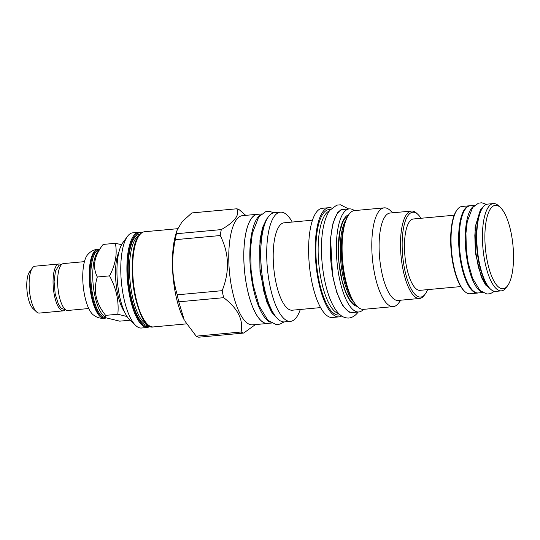 <?xml version="1.0" encoding="UTF-8"?>
<svg xmlns="http://www.w3.org/2000/svg" width="540" height="540" viewBox="0 0 540 540"><rect width="100%" height="100%" fill="white"/><g stroke="black" fill="none" stroke-linecap="round" stroke-linejoin="round"><path stroke-width="0.81" d="M84.429 261.644L63.511 263.567A23.544 7.783 84.7 0 0 60.966 265.255A23.544 7.783 84.7 0 0 58.421 291.829A23.544 7.783 84.7 0 0 67.831 310.459L88.756 308.529M93.136 314.766A31.691 10.476 -95.3 0 1 83.207 286.038A31.691 10.476 -95.3 0 1 87.244 255.157A31.691 10.476 -95.3 0 1 87.602 254.711L89.687 252.646C92.016 250.702 94.736 249.561 97.848 249.224A34.675 11.462 -95.3 0 0 94.102 251.714A34.675 11.462 -95.3 0 0 90.349 290.844A34.675 11.462 -95.3 0 0 104.213 318.283C101.088 318.526 98.206 317.898 95.567 316.413L93.136 314.766M105.995 317.966A34.675 11.462 -95.3 0 1 104.936 318.222A34.675 11.462 -95.3 0 1 91.071 290.776A34.675 11.462 -95.3 0 1 94.824 251.647A34.675 11.462 -95.3 0 1 98.57 249.156A34.675 11.462 -95.3 0 1 99.637 249.21M99.198 249.811A33.973 11.232 84.7 0 0 95.627 252.234A33.973 11.232 -95.3 0 0 91.928 290.425A33.973 11.232 -95.3 0 0 105.428 317.466M130.066 320.207L119.725 321.165L105.725 317.743L103.343 315.502A33.973 11.232 -95.3 0 1 93.157 284.479A33.973 11.232 -95.3 0 1 97.497 252.126A33.973 11.232 -95.3 0 1 97.551 252.059M105.725 317.743L105.611 315.367C95.823 303.224 93.062 290.439 97.315 277C92.232 266.794 94.176 255.933 103.133 244.431L97.497 252.126M127.042 316.528L117.835 314.24C119.084 301.084 116.316 288.293 109.539 275.873C115.493 264.647 117.43 253.793 115.358 243.304L103.133 244.431M109.539 275.873L97.315 277M124.585 311.999A34.675 11.462 -95.3 0 1 115.952 282.38A34.675 11.462 -95.3 0 1 119.023 251.687M117.835 314.24L105.611 315.367M115.358 243.304L121.601 244.674M135.709 325.512L129.883 320.031A41.398 13.682 -95.3 0 1 119.617 296.393A41.398 13.682 -95.3 0 1 122.762 242.811L127.487 236.358A47.79 15.795 -95.3 0 1 132.719 232.841L138.854 232.274A47.79 15.795 -95.3 0 0 133.691 235.703A47.79 15.795 -95.3 0 0 129.992 297.655A47.79 15.795 -95.3 0 0 147.629 327.456L141.494 328.023A47.79 15.795 -95.3 0 1 135.709 325.512A47.79 15.795 -95.3 0 1 123.863 298.222A47.79 15.795 -95.3 0 1 127.487 236.358M177.188 229.959L176.222 232.895A55.026 18.185 -95.3 0 0 175.972 295.927A55.026 18.185 84.7 0 0 184.255 320.018L178.767 301.82A62.573 20.682 84.7 0 1 177.977 298.357A62.573 20.682 -95.3 0 1 177.248 294.813C171.862 276.878 171.221 258.498 175.325 239.679A62.573 20.682 -95.3 0 1 176.391 233.732L177.188 229.959L182.129 221.71L191.882 212.922L236.79 208.784A62.573 20.682 -95.3 0 1 239.369 209.844L245.734 215.352M243.668 333.059A62.573 20.682 84.7 0 1 241.09 332.006L196.182 336.143A62.573 20.682 84.7 0 0 198.761 337.203L243.668 333.059L255.4 324.587M196.182 336.143L184.673 320.787M241.09 332.006C243.574 319.795 237.769 308.353 223.675 297.682L178.767 301.82M223.675 297.682A62.573 20.682 84.7 0 1 222.885 294.219A62.573 20.682 -95.3 0 1 222.163 290.675L177.248 294.813M268.434 323.325A54.83 18.124 -95.3 0 1 267.57 323.467L252.538 324.851A54.83 18.124 84.7 0 1 232.308 290.668A54.83 18.124 -95.3 0 1 242.474 215.656L257.506 214.265A54.83 18.124 -95.3 0 1 258.383 214.252M222.163 290.675C229.81 271.532 229.169 253.152 220.232 235.541A62.573 20.682 -95.3 0 1 221.299 229.595C234.751 221.893 239.915 214.96 236.79 208.784M220.232 235.541L175.325 239.679M267.57 323.467A54.83 18.124 -95.3 0 1 247.34 289.285A54.83 18.124 -95.3 0 1 257.506 214.265M261.448 213.968L257.512 214.333A54.77 18.104 84.7 0 0 251.593 218.261A54.77 18.104 84.7 0 0 245.673 280.064A54.77 18.104 84.7 0 0 267.563 323.406L271.505 323.041M260.348 214.974A54.77 18.104 84.7 0 0 257.607 217.708A54.77 18.104 -95.3 0 0 251.019 274.617A54.77 18.104 -95.3 0 0 270.236 322.252M290.48 321.354A54.83 18.124 84.7 0 1 270.25 287.172A54.83 18.124 -95.3 0 1 280.415 212.159L274.462 212.706A54.83 18.124 -95.3 0 0 264.296 287.719A54.83 18.124 84.7 0 0 284.526 321.901L290.48 321.354A54.83 18.124 84.7 0 0 300.294 309.461M280.415 212.159A54.83 18.124 -95.3 0 1 292.235 222.055M320.571 307.598L292.228 310.21A43.889 14.506 84.7 0 1 276.035 282.845A43.889 14.506 -95.3 0 1 284.175 222.797L312.512 220.185M341.719 315.974A54.83 18.124 -95.3 0 1 339.005 316.885L332.39 317.493A54.83 18.124 84.7 0 1 312.161 283.304A54.83 18.124 -95.3 0 1 322.326 208.292L328.941 207.684A54.83 18.124 -95.3 0 1 331.776 208.076M339.005 316.885A54.83 18.124 -95.3 0 1 318.776 282.697A54.83 18.124 -95.3 0 1 328.941 207.684M330.399 209.554A52.974 17.51 -95.3 0 0 319.288 282.008A52.974 17.51 84.7 0 0 340.099 314.773M329.353 210.944A51.827 17.131 -95.3 0 0 321.482 281.408A51.827 17.131 84.7 0 0 338.81 313.598M358.803 311.972L352.796 312.525A51.759 17.105 -95.3 0 1 332.107 271.573A51.759 17.105 -95.3 0 1 337.703 213.158A51.759 17.105 84.7 0 1 343.291 209.446L349.306 208.892A51.759 17.105 84.7 0 0 343.717 212.605A51.759 17.105 -95.3 0 0 338.114 271.019A51.759 17.105 -95.3 0 0 358.803 311.972A51.759 17.105 -95.3 0 0 363.494 309.353M354.389 210.607A51.759 17.105 84.7 0 0 349.306 208.892M352.748 300.139L351.128 297.175A45.684 15.1 -95.3 0 1 344.25 277.175A45.684 15.1 -95.3 0 1 344.459 224.843L345.512 221.63A49.585 16.389 -95.3 0 0 345.283 278.431A49.585 16.389 84.7 0 0 352.748 300.139A49.585 16.389 84.7 0 0 363.582 309.346L393.302 306.612A49.585 16.389 84.7 0 0 398.729 302.954L400.741 300.206M345.512 221.63A49.585 16.389 -95.3 0 1 354.476 210.6L384.197 207.86A49.585 16.389 -95.3 0 1 390.204 210.458L392.681 212.794M393.302 306.612A49.585 16.389 84.7 0 1 375.003 275.697A49.585 16.389 -95.3 0 1 384.197 207.86M411.48 211.059L390.069 213.037A43.889 14.506 -95.3 0 0 381.935 273.078A43.889 14.506 84.7 0 0 398.129 300.443L419.533 298.472A43.889 14.506 -95.3 0 1 403.339 271.107A43.889 14.506 -95.3 0 1 411.48 211.059A43.889 14.506 -95.3 0 1 416.792 213.361L417.96 214.461A42.613 14.081 -95.3 0 1 421.011 218.282M427.592 289.636A42.613 14.081 -95.3 0 1 425.284 293.949A42.613 14.081 -95.3 0 1 404.899 270.52A42.613 14.081 -95.3 0 1 404.048 225.484A42.613 14.081 -95.3 0 1 417.96 214.461M454.187 215.217L413.424 218.977A35.829 11.84 84.7 0 0 409.55 221.549A35.829 11.84 84.7 0 0 405.675 261.981A35.829 11.84 84.7 0 0 419.999 290.331L460.769 286.578M425.284 293.949L424.339 295.238A43.889 14.506 -95.3 0 1 419.533 298.472M478.386 292.916A43.828 14.486 -95.3 0 1 477.617 293.051L470.036 293.753A43.828 14.486 -95.3 0 1 464.731 291.452L464.15 290.905A43.187 14.276 -95.3 0 1 451.204 251.478A43.187 14.276 -95.3 0 1 456.725 210.344A43.187 14.276 -95.3 0 1 456.786 210.263M464.731 291.452A43.828 14.486 -95.3 0 1 451.595 251.438A43.828 14.486 -95.3 0 1 457.198 209.696A43.828 14.486 -95.3 0 1 457.259 209.615A43.828 14.486 -95.3 0 1 461.99 206.469L469.57 205.774A43.828 14.486 -95.3 0 1 470.354 205.76M477.617 293.051A43.828 14.486 -95.3 0 1 460.1 258.377A43.828 14.486 -95.3 0 1 464.839 208.913A43.828 14.486 -95.3 0 1 469.57 205.774M482.564 292.531L478.211 292.937A43.76 14.465 -95.3 0 1 460.721 258.309A43.76 14.465 -95.3 0 1 465.453 208.919A43.76 14.465 84.7 0 1 470.178 205.781L474.532 205.376M481.714 291.971A43.76 14.465 -95.3 0 1 466.229 254.077A43.76 14.465 -95.3 0 1 471.461 208.366A43.76 14.465 84.7 0 1 473.796 206.084M500.432 207.522A41.904 13.851 -95.3 0 1 513 245.781A41.904 13.851 -95.3 0 1 507.64 285.694A41.904 13.851 -95.3 0 1 507.58 285.775A41.904 13.851 84.7 0 1 487.593 262.656A41.904 13.851 84.7 0 1 490.833 208.325A41.904 13.851 -95.3 0 1 500.432 207.522L498.69 205.875A43.828 14.486 -95.3 0 0 493.378 203.573A43.828 14.486 -95.3 0 0 488.646 206.719A43.828 14.486 84.7 0 0 483.908 256.183A43.828 14.486 84.7 0 0 501.424 290.858L495.774 291.377A43.828 14.486 -95.3 0 1 490.469 289.082L489.888 288.536A43.187 14.276 -95.3 0 1 476.935 249.102A43.187 14.276 -95.3 0 1 482.463 207.974A43.187 14.276 -95.3 0 1 482.524 207.887M490.469 289.082A43.828 14.486 -95.3 0 1 477.326 249.068A43.828 14.486 -95.3 0 1 482.936 207.326A43.828 14.486 -95.3 0 1 482.996 207.238A43.828 14.486 -95.3 0 1 487.728 204.1L493.378 203.573M501.424 290.858A43.828 14.486 84.7 0 0 506.162 287.719A43.828 14.486 -95.3 0 0 506.223 287.631A43.828 14.486 -95.3 0 0 506.284 287.543M221.299 229.595L176.391 233.732M60.831 264.485A23.544 7.783 84.7 0 0 58.941 263.993A23.544 7.783 84.7 0 0 56.396 265.68A23.544 7.783 84.7 0 0 53.852 292.248A23.544 7.783 84.7 0 0 63.261 310.878A23.544 7.783 84.7 0 0 65.03 310.055M58.941 263.993L35.012 266.193A23.544 7.783 84.7 0 0 32.468 267.887A23.544 7.783 84.7 0 0 32.434 267.928A23.544 7.783 84.7 0 0 29.423 290.358A23.544 7.783 84.7 0 0 36.484 311.85A23.544 7.783 84.7 0 0 39.332 313.085L63.261 310.878M29.531 271.897A19.575 6.473 84.7 0 0 29.504 271.931A19.575 6.473 84.7 0 0 27 290.581A19.575 6.473 84.7 0 0 32.873 308.455L36.484 311.85M149.992 326.255A47.156 15.586 -95.3 0 1 129.762 292.181A47.156 15.586 -95.3 0 1 134.419 236.237A47.156 15.586 84.7 0 1 141.392 233.017M140.09 234.171A45.812 15.14 84.7 0 0 134.69 237.478A45.812 15.14 -95.3 0 0 129.836 289.845A45.812 15.14 -95.3 0 0 148.493 325.363M138.888 235.643A44.786 14.803 84.7 0 0 135.857 238.336A44.786 14.803 -95.3 0 0 130.626 286.132A44.786 14.803 -95.3 0 0 147.049 324.142M137.221 304.56A44.786 14.803 -95.3 0 1 132.806 256.682M147.319 324.135A47.156 15.586 -95.3 0 1 132.921 281.117A47.156 15.586 -95.3 0 1 138.989 235.818M139.462 235.17A47.79 15.795 -95.3 0 1 144.626 231.741C142.58 231.944 140.731 233.159 139.077 235.379C124.2 252.126 136.114 331.493 153.4 326.923A47.79 15.795 -95.3 0 1 135.763 297.128A47.79 15.795 -95.3 0 1 139.462 235.17M357.163 306.342A46.13 15.248 -95.3 0 1 339.606 268.204A46.13 15.248 -95.3 0 1 344.837 217.802A46.13 15.248 84.7 0 1 348.719 214.724M354.166 302.528A44.847 14.823 -95.3 0 1 343.123 276.993A44.847 14.823 -95.3 0 1 346.471 219.024M345.836 209.21L341.51 209.304L337.588 212.625L333.072 222.845L330.561 238.147L332.546 275.441L336.785 292.464L342.522 305.289L348.995 312.201L355.34 312.296M267.86 217.62L266.51 219.179L262.521 227.617L259.963 240.01L259.976 271.465L266.544 301.408L271.573 312.039L277.135 318.276M482.753 207.569L480.37 209.837L475.085 227.219L475.457 253.294L481.329 277.168L485.629 285.005L490.246 288.873M98.57 249.156L97.848 249.224M104.936 318.222L104.213 318.283M147.629 327.456L150.444 326.457M141.804 232.74L138.854 232.274M177.653 228.697L144.626 231.741M186.496 323.872L153.4 326.923M347.895 216.054L344.662 218.68L342.576 222.399L339.734 232.45L338.371 248.954L339.039 262.832L341.996 280.395L345.445 291.472L350.15 300.53L353.491 304.047L356.11 305.188M456.725 210.344L457.198 209.696M482.463 207.974L482.936 207.326M507.64 285.694L506.223 287.631M61.749 264.398L58.975 265.288L55.445 271.141L54.088 281.704L55.202 294.084L58.556 304.56L61.175 308.279L65.948 309.967M29.504 271.931L32.434 267.928M348.651 208.953L340.497 204.802L336.737 205.153L329.785 210.337C317.345 228.157 319.943 273.611 330.17 299.281C335.765 312.579 341.543 317.527 347.078 317.939C348.752 318.35 353.599 317.932 357.878 312.41L358.155 312.032M273.949 212.774L269.426 211.349L265.666 211.7L258.714 216.891L252.356 233.354L250.601 247.928L251.073 269.906L253.307 285.606L259.092 305.836L267.921 320.335L276.007 324.493L279.929 324.128L284.013 321.928M273.206 312.883L268.535 305.134L263.918 291.85L259.922 268.292L259.679 246.24L261.765 232.281L264.978 223.648M486.432 204.397L481.869 202.797L478.555 203.107L472.568 207.549L467.276 221.468L465.939 233.199L466.351 250.067L468.133 262.562L472.547 278.201L479.939 290.48L486.884 294.023L490.34 293.699L494.444 291.323M486.689 284.506L485.46 283.284L481.937 277.405L478.346 267.064L475.274 249.244L474.822 235.366L475.666 225.531L480.053 212.517"/></g></svg>
